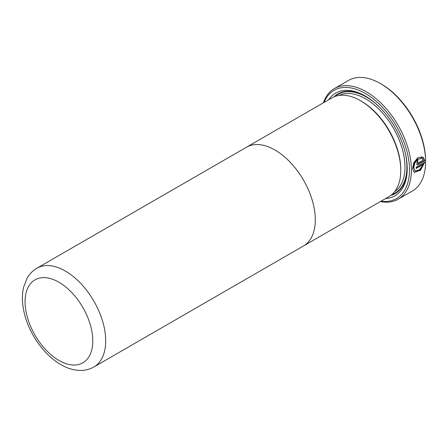 <?xml version="1.0" encoding="UTF-8"?>
<svg xmlns="http://www.w3.org/2000/svg" width="448" height="448" viewBox="0 0 448 448"><rect width="100%" height="100%" fill="white"/><g stroke="black" fill="none" stroke-linecap="round" stroke-linejoin="round"><path stroke-width="0.67" d="M381.422 84.123L380.453 83.569L381.422 84.123A62.479 36.075 60 0 1 425.6 160.647L425.6 161.767A63.851 36.865 -120 0 0 380.453 83.569L380.453 83.569A63.851 36.865 -120 0 0 348.527 80.405L334.337 88.598A63.851 36.865 60 0 1 366.262 91.756A63.851 36.865 60 0 1 407.971 148.025A63.851 36.865 60 0 1 398.188 199.186A63.851 36.865 60 0 1 380.397 201.566M398.188 199.186L412.378 190.994A63.851 36.865 -120 0 0 425.6 161.767M381.018 201.202A62.479 36.075 -120 0 0 408.744 160.306A62.479 36.075 -120 0 0 365.294 93.436A62.479 36.075 -120 0 0 324.005 102.452M328.647 99.775A59.293 34.233 60 0 1 365.294 96.04L365.294 96.04A59.293 34.233 60 0 1 407.221 168.655A59.293 34.233 60 0 1 385.661 198.526M334.018 96.835A57.467 33.18 60 0 1 365.943 96.421M246.131 147.42A57.014 32.917 60 0 1 246.49 147.207L331.951 97.866A57.014 32.917 60 0 1 360.455 100.694L361.424 101.248A55.647 32.127 60 0 1 361.424 101.254A55.647 32.127 60 0 1 400.77 169.4L400.77 170.52A57.014 32.917 60 0 1 388.965 196.616L303.503 245.958A57.014 32.917 60 0 1 303.139 246.159M361.424 101.254L360.455 100.694A57.014 32.917 60 0 1 400.77 170.52M36.876 268.234C32.788 270.637 29.54 273.952 27.132 278.18L23.699 286.871C21.7 295.322 22.014 304.562 24.651 314.586C29.82 334.807 44.447 355.309 60.822 364.605C67.284 368.379 73.808 370.322 80.399 370.44C85.26 370.468 89.757 369.314 93.884 366.974A57.008 32.917 60 0 0 102.626 321.294A57.008 32.917 60 0 0 65.38 271.057A57.008 32.917 60 0 0 36.876 268.234L246.495 147.213A57.008 32.917 60 0 1 274.999 150.035A57.008 32.917 60 0 1 312.239 200.273A57.008 32.917 60 0 1 303.503 245.952A57.014 32.917 60 0 0 312.245 200.273A57.014 32.917 60 0 0 274.999 150.03A57.014 32.917 60 0 0 246.49 147.207M416.203 168.47A63.851 36.865 -120 0 0 416.22 167.054L424.855 162.064L420.487 170.274L414.17 172.402L412.502 168.655L413.84 162.607L417.693 157.746L422.274 156.918L421.49 158.497L417.872 159.275L414.803 163.162L413.739 167.938L415.111 170.923L419.49 169.837L423.27 164.394L416.203 168.47M418.057 164.539L416.724 164.657L417.794 160.098A63.851 36.865 60 0 1 417.911 161.599C417.15 162.557 417.178 163.05 418.001 163.078L423.209 160.07L422.447 159.051L423.248 157.478L424.833 160.625L418.057 164.539L417.732 164.354L424.514 160.44L424.833 160.625M417.228 162.926L418.001 163.078M323.383 102.816A63.851 36.865 60 0 1 334.337 88.598M407.215 167.905A57.467 33.18 60 0 1 390.891 195.345M416.214 168.095L422.951 164.209L423.27 164.394M415.106 170.923L413.42 167.754L414.478 162.982L417.547 159.09L421.49 158.497M421.17 158.312L421.949 156.727M414.014 172.306L420.078 170.162L424.474 162.389M417.682 162.893C416.853 162.859 416.825 162.366 417.592 161.409A63.392 36.602 -120 0 0 417.502 160.294M417.592 161.409L417.911 161.599M424.514 160.44L422.923 157.293M338.974 95.452A55.647 32.127 60 0 1 365.618 98.829A55.647 32.127 60 0 1 401.649 146.815A55.647 32.127 60 0 1 394.57 191.744M335.182 96.387A57.014 32.917 60 0 1 366.587 97.154A57.014 32.917 60 0 1 378.045 105.689M58.929 360.427A47.886 27.647 -120 0 0 92.792 340.878A47.886 27.647 -120 0 0 58.929 282.229A47.886 27.647 -120 0 0 25.071 301.778A47.886 27.647 -120 0 0 58.929 360.427M405.238 152.79A57.014 32.917 60 0 1 391.86 194.561M93.884 366.974L303.503 245.952"/></g></svg>
